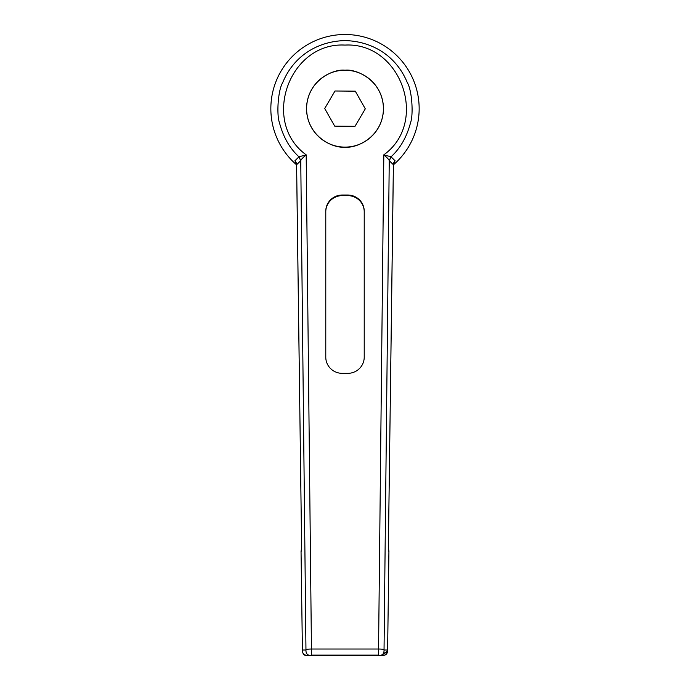 <?xml version="1.0" encoding="UTF-8"?>
<svg xmlns="http://www.w3.org/2000/svg" width="690" height="690" viewBox="0 0 690 690"><rect width="100%" height="100%" fill="white"/><g stroke="black" fill="none" stroke-linecap="round" stroke-linejoin="round"><path stroke-width="1.03" d="M345 70.208A38.45 38.45 0 0 1 383.45 108.658A38.45 38.45 0 0 1 345 147.108C356.247 148.652 382.924 137.12 383.45 108.658C382.924 80.195 356.247 68.664 345 70.208C333.753 68.664 307.076 80.195 306.55 108.658C307.076 137.12 333.753 148.652 345 147.108A38.45 38.45 0 0 1 306.55 108.658A38.45 38.45 0 0 1 345 70.208M393.421 164.824A74.158 74.158 0 0 0 345 34.5A74.158 74.158 0 0 0 296.579 164.824M295.984 162.409L294.923 160.761L298.986 156.811C289.783 148.445 283.288 137.138 279.502 122.898C276.345 114.307 278.13 89.898 282.667 82.671C293.811 55.588 317.969 41.227 345 40.589C372.031 41.227 396.189 55.588 407.333 82.671C411.87 89.89 413.655 114.307 410.498 122.898C406.712 137.138 400.217 148.436 391.014 156.811L395.077 160.761L394.007 162.417M342.257 195.029A16.482 16.215 180 0 0 325.775 211.244L325.775 357.135A16.482 16.215 180 0 0 342.257 373.35L347.743 373.35A16.482 16.215 180 0 0 364.225 357.135L364.225 211.244A16.482 16.215 180 0 0 347.743 195.029L342.257 195.029L342.257 195.624A16.482 16.215 -0 0 0 325.775 211.83L325.775 357.135M388.41 547.851L388.919 551.138L388.323 551.138L393.421 164.738L389.246 160.675C388.893 159.554 387.081 157.613 383.821 154.836C429.309 122.07 400.95 41.969 345 45.083C289.05 41.969 260.691 122.061 306.179 154.836C302.91 157.613 301.099 159.562 300.754 160.675L296.579 164.738L301.677 551.138L301.082 551.138L301.59 547.851M390.945 156.751L389.246 160.675L384.037 650.014C384.166 653.801 382.338 655.638 378.551 655.5L308.016 655.5L381.984 655.5L378.551 655.5L378.551 649.023L383.821 154.836L391.014 156.811L389.315 160.761M300.685 160.761L298.986 156.811L306.179 154.836L311.449 649.023C307.68 649.066 305.851 649.394 305.963 650.014L300.754 160.675L299.055 156.751M384.459 650.014L384.037 650.014C384.175 649.394 382.346 649.057 378.551 649.023L311.449 649.023L311.449 655.5C307.662 655.638 305.834 653.801 305.963 650.014L302.531 650.014C302.462 654.267 304.29 656.095 308.016 655.5L307.757 655.5C304.583 655.259 302.858 653.982 302.582 651.67L302.358 649.161M384.037 650.014L387.47 650.014C387.746 653.732 385.917 655.56 381.984 655.5L381.57 655.095M387.651 649.169L387.418 651.67L382.019 654.888M387.642 648.755L388.919 551.138L387.642 648.755M387.444 651.101L383.217 653.827M301.59 547.808L301.047 551.353L302.41 650.403L301.047 551.379M302.763 652.507L302.418 650.403M334.995 90.994L324.705 108.494L334.71 126.149L355.005 126.313L365.295 108.822L355.29 91.166L334.995 90.994M364.225 211.83A16.482 16.215 -0 0 0 347.743 195.624L342.257 195.624M378.517 655.095L311.449 655.095M388.323 551.138L393.386 164.703L395.077 160.761M294.923 160.761L296.614 164.703L301.677 551.138M347.743 195.624L347.743 195.029M381.984 655.5C383.812 656.725 388.867 652.119 387.418 651.662L387.582 650.403M388.953 551.336L388.41 547.808M296.579 164.738L296.157 162.538M393.421 164.738L393.843 162.538"/></g></svg>
